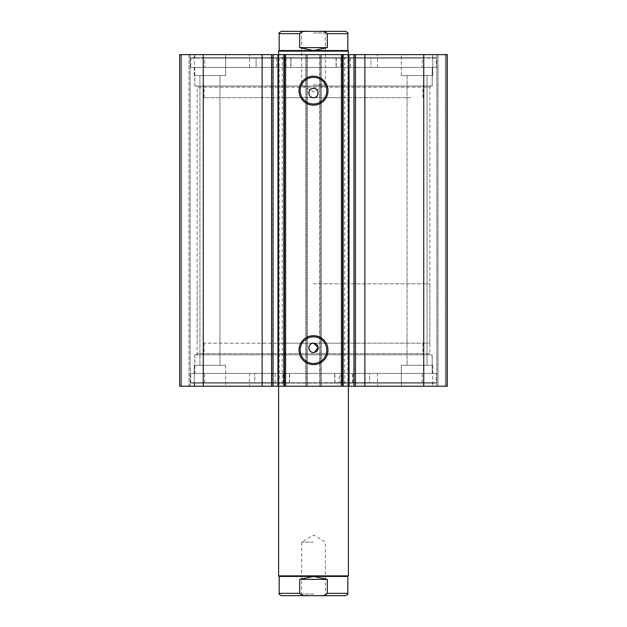 <?xml version="1.0" encoding="UTF-8"?>
<svg xmlns="http://www.w3.org/2000/svg" width="627" height="627" viewBox="0 0 627 627"><rect width="100%" height="100%" fill="white"/><g stroke="black" fill="none" stroke-linecap="round" stroke-linejoin="round"><path stroke-width="0.47" stroke-dasharray="3.13 2.35" d="M344.693 54.62L349.027 54.62L344.693 54.62L344.693 386.216L349.027 386.216L344.693 386.216M354.239 54.62L354.239 386.216M279.164 54.62L282.307 54.62L282.307 386.216L278.059 386.216L278.059 54.62L279.164 54.62L279.164 386.216M272.761 386.216L272.761 54.62M277.973 386.216L282.307 386.216M282.307 54.62L277.973 54.62M431.015 354.804L195.985 354.804L431.015 354.804L429.848 353.644L197.152 353.644L429.848 353.644L429.848 87.2L197.152 87.2L195.985 86.032L431.015 86.032L195.985 86.032M195.985 354.804L197.152 353.644L197.152 87.2L429.848 87.2L431.015 86.032M313.5 336.832A13.316 13.316 0 0 0 300.184 350.148A13.316 13.316 0 0 0 313.5 363.464A13.316 13.316 0 0 0 326.816 350.148A13.316 13.316 0 0 0 313.5 336.832M313.5 77.372A13.316 13.316 0 0 0 300.184 90.688A13.316 13.316 0 0 0 313.5 104.004A13.316 13.316 0 0 0 326.816 90.688A13.316 13.316 0 0 0 313.5 77.372M432.238 373.418L194.762 373.418L432.238 373.418L432.238 354.804L194.762 354.804L432.238 354.804M194.762 373.418L194.762 354.804M436.251 383.081L190.749 383.081L436.251 383.081L436.251 373.418L190.749 373.418L436.251 373.418M190.749 383.081L190.749 373.418M432.238 386.216L194.762 386.216L432.238 386.216L432.238 383.081L194.762 383.081L432.238 383.081M194.762 386.216L194.762 383.081M432.238 67.418L194.762 67.418L432.238 67.418L432.238 86.032L194.762 86.032L432.238 86.032M194.762 67.418L194.762 86.032M436.251 57.762L190.749 57.762L436.251 57.762L436.251 67.418L190.749 67.418L436.251 67.418M190.749 57.762L190.749 67.418M432.238 54.62L194.762 54.62L432.238 54.62L432.238 57.762L194.762 57.762L432.238 57.762M194.762 54.62L194.762 57.762M401.343 75.561L401.343 54.62L432.755 54.62L401.343 54.62L432.755 54.62L401.343 54.62L401.343 75.561L432.755 75.561L432.755 54.62L432.755 75.561L401.343 75.561M194.245 75.561L194.245 54.62L225.657 54.62L194.245 54.62L225.657 54.62L194.245 54.62L194.245 75.561L225.657 75.561L225.657 54.62L225.657 75.561L194.245 75.561M432.755 365.275L432.755 386.216L401.343 386.216L432.755 386.216L401.343 386.216L432.755 386.216L432.755 365.275L401.343 365.275L401.343 386.216L401.343 365.275L432.755 365.275M225.657 365.275L225.657 386.216L194.245 386.216L225.657 386.216L194.245 386.216L225.657 386.216L225.657 365.275L194.245 365.275L194.245 386.216L194.245 365.275L225.657 365.275M219.952 75.561L219.952 365.275L199.942 365.275L219.952 365.275L199.942 365.275L219.952 365.275L219.952 75.561L199.942 75.561L199.942 365.275L199.942 75.561L219.952 75.561M427.058 75.561L427.058 365.275L407.048 365.275L427.058 365.275L407.048 365.275L427.058 365.275L427.058 75.561L407.048 75.561L407.048 365.275L407.048 75.561L427.058 75.561M306.054 54.62L179.698 54.62L179.698 386.216L307.214 386.216L307.214 54.62L305.819 54.62L305.819 386.216L307.214 386.216L307.214 54.62L306.054 54.62L306.054 386.216M189.001 386.216L181.673 386.216L190.169 386.216L189.001 386.216L189.001 54.62L180.858 54.62L190.169 54.62L189.001 54.62L189.001 386.216M306.987 54.62L305.819 54.62L305.819 386.216L306.987 386.216L306.987 54.62L320.013 54.62L320.013 386.216L306.987 386.216M320.013 386.216L321.181 386.216L321.181 54.62L319.786 54.62L319.786 386.216L321.181 386.216L321.181 54.62L320.013 54.62M319.786 386.216L447.302 386.216L445.327 386.216L447.302 386.216L447.302 54.62L319.786 54.62L319.786 386.216M437.999 386.216L445.327 386.216L436.831 386.216L437.999 386.216L437.999 54.62L445.327 54.62L436.831 54.62L437.999 54.62L437.999 386.216M179.698 54.62L180.858 54.62L179.698 54.62L179.698 386.216L179.698 54.62M203.266 54.62L203.266 386.216M447.302 54.62L447.302 386.216L447.302 54.62M423.734 386.216L423.734 54.62M313.5 352.476L314.409 352.39M342.585 386.216L342.585 54.62M284.415 54.62L284.415 386.216M181.673 54.62L181.673 386.216L181.673 54.62M190.169 54.62L190.169 386.216L190.169 54.62M445.327 54.62L445.327 386.216L445.327 54.62M436.831 54.62L436.831 386.216L436.831 54.62M347.836 54.62L347.836 386.216M410.763 97.671L204.128 97.671L410.763 97.671M410.763 86.032L204.128 86.032L410.763 86.032M282.456 54.62L348.408 54.62L282.456 54.62M282.456 97.671L348.408 97.671L282.456 97.671M370.408 67.418L249.507 67.418L370.408 67.418M370.408 54.62L249.507 54.62L370.408 54.62M419.04 86.032L194.825 86.032L419.04 86.032M419.04 67.418L194.825 67.418L419.04 67.418M313.5 595.65L300.004 595.65L313.5 595.65M313.5 594.02L301.634 594.02L313.5 594.02M313.5 542.128L301.634 542.128L313.5 542.128M347.82 576.456L279.18 576.456M348.408 575.868L278.592 575.868M313.5 343.173L429.848 343.173L313.5 343.173M313.5 31.35L326.996 31.35L313.5 31.35M313.5 32.98L325.366 32.98L313.5 32.98M313.5 84.872L325.366 84.872L313.5 84.872M347.82 50.544L279.18 50.544M348.408 51.132L278.592 51.132M313.5 283.827L429.848 283.827L313.5 283.827M345.493 31.35L319.574 31.35C322.772 30.88 325.358 31.656 327.325 33.678L327.325 47.636L313.5 50.544L299.675 47.636L299.675 33.678C301.65 31.656 304.236 30.88 307.426 31.35L281.507 31.35M327.325 47.636L299.675 47.636M319.574 31.35L307.426 31.35M345.493 595.65L319.574 595.65C322.772 596.12 325.358 595.344 327.325 593.322L327.325 579.364L313.5 576.456L299.675 579.364L299.675 593.322C301.65 595.344 304.236 596.12 307.426 595.65L281.507 595.65M327.325 579.364L299.675 579.364M319.574 595.65L307.426 595.65M190.169 58.107L290.936 58.107L290.936 67.418L422.277 67.418L370.918 67.418L370.918 58.107L336.064 58.107L436.831 58.107L190.169 58.107L190.169 67.418L290.928 67.418L290.928 58.107L256.09 58.107L256.082 67.418L256.09 58.107L204.723 58.107L204.723 67.418M284.682 58.107L276.538 58.107L284.682 58.107L284.682 67.418L276.538 67.418L284.682 67.418M276.538 58.107L276.538 67.418M350.462 58.107L342.318 58.107L350.462 58.107L350.462 67.418L342.318 67.418L350.462 67.418M342.318 58.107L342.318 67.418M204.723 58.107L422.277 58.107L422.277 67.418M436.831 58.107L436.831 67.418L190.169 67.418M340.939 58.107L340.939 67.418L436.831 67.418M286.061 58.107L286.061 67.418M422.277 58.107L370.918 58.107L370.91 67.418L340.939 67.418M336.064 58.107L336.072 67.418L336.064 58.107M339.317 382.729L369.593 382.729L369.593 373.418L204.653 373.418L254.774 373.418L254.774 382.729L289.603 382.729L190.169 382.729L436.831 382.729L339.317 382.729L339.317 373.418L369.593 373.418L369.593 382.729L422.206 382.729L204.653 382.729L254.774 382.729L254.774 373.418L289.603 373.418L190.169 373.418L339.317 373.418M349.043 373.418L340.9 373.418L349.043 373.418L349.043 382.729L340.9 382.729L349.043 382.729M283.263 373.418L275.12 373.418L283.263 373.418M283.263 382.729L275.12 382.729L283.263 382.729M190.169 382.729L190.177 373.418M284.439 382.729L284.439 373.418M289.603 382.729L289.596 373.418L289.603 382.729M419.871 343.173L204.128 343.173L419.871 343.173M419.871 354.804L204.128 354.804L419.871 354.804M279.548 386.216L348.408 386.216L279.548 386.216M279.548 343.173L348.408 343.173L279.548 343.173M375.738 373.418L249.507 373.418L375.738 373.418M375.738 386.216L249.507 386.216L375.738 386.216M428.923 354.804L194.825 354.804L428.923 354.804M428.923 373.418L194.825 373.418L428.923 373.418M348.941 54.62L348.941 386.216M320.946 386.216L320.946 54.62M180.858 386.216L180.858 54.62L180.858 386.216M446.142 386.216L446.142 54.62L446.142 386.216M327.325 33.678L347.82 33.678M279.18 33.678L299.675 33.678M327.325 593.322L347.82 593.322M279.18 593.322L299.675 593.322M336.244 58.107L336.244 67.418M353.91 58.107L353.91 67.418M354.208 58.107L354.208 67.418M273.09 58.107L273.09 67.418M290.756 58.107L290.756 67.418M272.792 58.107L272.792 67.418M334.732 382.729L334.732 373.418L334.732 382.729M289.423 382.729L289.423 373.418M271.844 382.729L271.844 373.418M271.546 382.729L271.546 373.418M352.648 382.729L352.648 373.418M334.912 382.729L334.912 373.418M352.946 382.729L352.946 373.418M422.872 97.671L422.872 86.032M278.592 97.671L278.592 283.827M377.493 67.418L377.493 54.62M432.175 86.032L432.175 67.418M194.825 86.032L194.825 67.418M249.507 67.418L249.507 54.62M348.408 97.671L348.408 283.827M204.128 97.671L204.128 86.032M326.996 595.65L325.366 594.02L325.366 542.128L313.5 534.996L301.634 542.128L301.634 594.02L300.004 595.65M348.408 343.173L348.408 386.216L348.408 343.173M300.004 31.35L301.634 32.98L301.634 84.872L313.5 92.004L325.366 84.872L325.366 32.98L326.996 31.35M197.152 343.173L197.152 283.827M429.848 343.173L429.848 283.827M278.592 343.173L278.592 386.216L278.592 343.173M340.9 382.729L340.9 373.418M275.12 382.729L275.12 373.418M422.206 382.729L422.206 373.418M436.831 382.729L436.831 373.418M204.653 382.729L204.653 373.418M283.271 382.729L283.271 373.418M422.872 343.173L422.872 354.804M377.493 373.418L377.493 386.216M432.175 354.804L432.175 373.418M194.825 354.804L194.825 373.418M249.507 373.418L249.507 386.216M204.128 343.173L204.128 354.804"/><path stroke-width="0.94" d="M341.425 386.216L341.425 54.62L349.027 54.62L349.027 386.216L283.874 386.216L283.874 54.62L278.506 54.62L278.506 386.216L283.874 386.216M349.027 54.62L353.949 54.62L353.949 386.216L349.027 386.216M278.059 54.62L262.133 54.62L262.133 386.216L278.059 386.216M313.5 364.632A14.484 14.484 0 0 1 299.016 350.148A14.484 14.484 0 0 1 313.5 335.672A14.484 14.484 0 0 1 327.984 350.148A14.484 14.484 0 0 1 313.5 364.632M313.5 336.832A13.316 13.316 0 0 0 300.184 350.148A13.316 13.316 0 0 0 313.5 363.464A13.316 13.316 0 0 0 326.816 350.148A13.316 13.316 0 0 0 313.5 336.832M313.5 105.171A14.484 14.484 0 0 1 299.016 90.688A14.484 14.484 0 0 1 313.5 76.212A14.484 14.484 0 0 1 327.984 90.688A14.484 14.484 0 0 1 313.5 105.171M313.5 77.372A13.316 13.316 0 0 0 300.184 90.688A13.316 13.316 0 0 0 313.5 104.004A13.316 13.316 0 0 0 326.816 90.688A13.316 13.316 0 0 0 313.5 77.372M314.409 352.39L318.132 347.366L313.5 343.173A4.655 4.655 0 0 0 308.845 347.82A4.655 4.655 0 0 0 313.5 352.476A4.655 4.655 0 0 0 318.155 347.82A4.655 4.655 0 0 0 313.5 343.173C307.504 342.883 307.481 352.758 313.5 352.476M313.5 88.36A4.655 4.655 0 0 0 308.845 93.015A4.655 4.655 0 0 0 313.5 97.671C319.504 97.961 319.504 88.078 313.5 88.36C307.504 88.07 307.481 97.953 313.5 97.671A4.655 4.655 0 0 0 318.155 93.015A4.655 4.655 0 0 0 313.5 88.36M278.506 386.216L277.973 386.216L277.973 54.62L278.506 54.62M262.133 386.216L179.698 386.216L179.698 54.62L262.133 54.62M353.949 54.62L447.302 54.62L447.302 386.216L353.949 386.216M283.874 54.62L285.575 54.62L285.575 386.216M341.425 54.62L285.575 54.62M203.266 386.216L203.266 54.62M423.734 54.62L423.734 386.216M342.585 54.62L342.585 386.216M284.415 386.216L284.415 54.62M273.051 54.62L273.051 386.216M278.592 575.868L279.18 576.456L347.82 576.456L348.408 575.868L278.592 575.868L278.592 386.216M279.18 50.544L347.82 50.544L348.408 51.132L278.592 51.132L279.18 50.544L279.18 33.678C278.459 33.294 279.234 32.518 281.507 31.35L307.426 31.35C304.228 30.88 301.642 31.656 299.675 33.678L279.18 33.678M347.82 50.544L347.82 33.678L327.325 33.678L327.325 47.636L313.5 50.544L299.675 47.636L299.675 33.678M327.325 33.678C325.35 31.656 322.764 30.88 319.574 31.35L307.426 31.35M327.325 47.636L299.675 47.636M319.574 31.35L345.493 31.35C347.64 32.338 348.416 33.113 347.82 33.678M347.82 576.456L347.82 593.322L327.325 593.322L327.325 579.364L313.5 576.456L299.675 579.364L299.675 593.322L279.18 593.322C278.584 593.887 279.36 594.662 281.507 595.65L307.426 595.65C304.228 596.12 301.642 595.344 299.675 593.322M327.325 579.364L299.675 579.364M327.325 593.322C325.35 595.344 322.764 596.12 319.574 595.65L307.426 595.65M319.574 595.65L345.493 595.65C347.64 594.662 348.416 593.887 347.82 593.322M364.867 54.62L364.867 386.216M271.546 54.62L271.546 386.216M348.494 386.216L348.494 54.62M343.126 54.62L343.126 386.216M355.454 54.62L355.454 386.216M348.408 386.216L348.408 575.868M278.592 54.62L278.592 51.132M348.408 54.62L348.408 51.132M279.18 576.456L279.18 593.322"/></g></svg>

